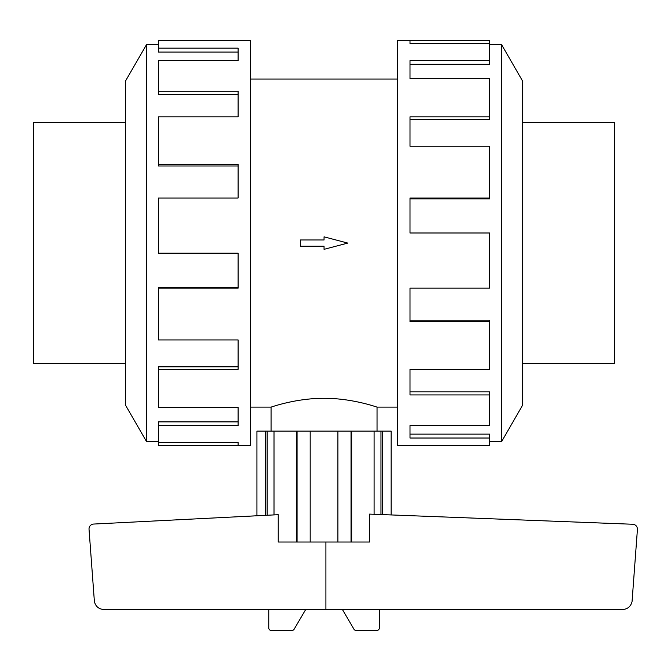 <?xml version="1.0" encoding="UTF-8"?>
<svg xmlns="http://www.w3.org/2000/svg" width="671" height="671" viewBox="0 0 671 671"><rect width="100%" height="100%" fill="white"/><g stroke="black" fill="none" stroke-linecap="round" stroke-linejoin="round"><path stroke-width="1.01" d="M271.059 431.126L271.059 407.112C270.455 407.414 295.592 398.155 324.051 398.322C352.51 398.155 377.639 407.414 377.035 407.112L377.035 431.126M250.61 79.061L397.484 79.061M271.059 407.112L250.61 407.112M397.484 407.112L377.035 407.112M125.46 122.6L33.55 122.6L33.55 363.581L125.46 363.581M522.642 122.6L614.544 122.6L614.544 363.581L522.642 363.581M158.39 441.543L146.504 441.543L125.46 405.091L125.46 81.082L146.504 44.63L158.39 44.63M146.504 441.543L146.504 44.63M158.39 48.153L238.096 48.153L238.096 60.633L238.096 52.053L158.39 52.053L158.39 40.579L250.61 40.579L250.61 445.594L158.39 445.594L158.39 442.516L238.096 442.516L238.096 445.594L238.096 442.516M238.096 60.633L158.39 60.633L158.39 91.256L238.096 91.256L238.096 116.829L158.39 116.829L158.39 164.429L238.096 164.429L238.096 198.029L158.39 198.029L158.39 253.185L238.096 253.185L238.096 288.153L158.39 288.153L158.39 339.937L238.096 339.937L238.096 369.344L158.39 369.344L158.39 407.507L238.096 407.507L238.096 425.54L158.39 425.54L158.39 442.516M158.39 425.54L158.39 421.891L238.096 421.891L238.096 407.507M158.39 369.344L158.39 366.819L238.096 366.819L238.096 339.937M158.39 288.153L158.39 287.247L238.096 287.247L238.096 253.185M238.096 198.029L238.096 165.997L158.39 165.997L158.39 164.429M238.096 116.829L238.096 94.292L158.39 94.292L158.39 91.256M489.704 441.543L501.598 441.543L522.642 405.091L522.642 81.082L501.598 44.63L489.704 44.63M409.998 43.657L409.998 40.579L489.704 40.579L489.704 43.657L409.998 43.657L409.998 40.579L397.484 40.579L397.484 445.594L489.704 445.594L489.704 438.02L409.998 438.02L409.998 425.54L409.998 434.129L489.704 434.129L489.704 438.02M256.934 515.773L256.934 431.126L391.159 431.126L391.159 514.934L391.159 431.126M351.663 431.126L351.663 542.025L369.553 542.025L369.553 514.103L632.929 524.261C635.697 524.688 637.198 526.29 637.45 529.075L632.057 601.56C630.807 606.492 627.637 609.151 622.562 609.528L103.888 609.528C98.813 609.151 95.643 606.492 94.393 601.56L89 528.874C89.243 526.123 90.719 524.521 93.445 524.068L278.239 514.691L278.239 542.025L296.431 542.025L296.431 431.126M325.905 542.025L325.905 609.528M305.674 609.528L294.284 628.953A2.407 2.407 0 0 1 292.07 630.421L271.176 630.421A2.407 2.407 0 0 1 268.761 628.006L268.761 609.528M379.333 609.528L379.333 628.006A2.407 2.407 0 0 1 376.926 630.421L356.033 630.421A2.407 2.407 0 0 1 353.818 628.953L342.428 609.528M382.596 431.126L382.596 514.607M380.96 514.54L380.96 431.126M265.498 515.336L265.498 431.126M267.142 515.253L267.142 431.126M351.663 542.025L296.431 542.025M274.003 431.126L274.003 514.909M297.06 542.025L297.06 431.126M310.187 431.126L310.187 542.025M337.907 542.025L337.907 431.126M351.042 542.025L351.042 431.126M374.091 514.28L374.091 431.126M409.998 425.54L489.704 425.54L489.704 394.925L409.998 394.925L409.998 369.344L409.998 391.881L489.704 391.881L489.704 394.925M409.998 369.344L489.704 369.344L489.704 321.745L409.998 321.745L409.998 288.153L409.998 320.176L489.704 320.176L489.704 321.745M409.998 288.153L489.704 288.153L489.704 232.996L409.998 232.996L409.998 198.029L489.704 198.029L489.704 198.926L409.998 198.926L409.998 232.996M489.704 198.029L489.704 146.236L409.998 146.236L409.998 116.829L489.704 116.829L489.704 119.354L409.998 119.354L409.998 146.236M489.704 116.829L489.704 78.666L409.998 78.666L409.998 60.633L489.704 60.633L489.704 64.282L409.998 64.282L409.998 78.666M489.704 60.633L489.704 43.657M501.598 44.63L501.598 441.543M324.051 246.207L324.051 249.335L347.771 243.087L324.051 236.838L324.051 239.966L300.331 239.966L300.331 246.207L324.051 246.207"/></g></svg>
